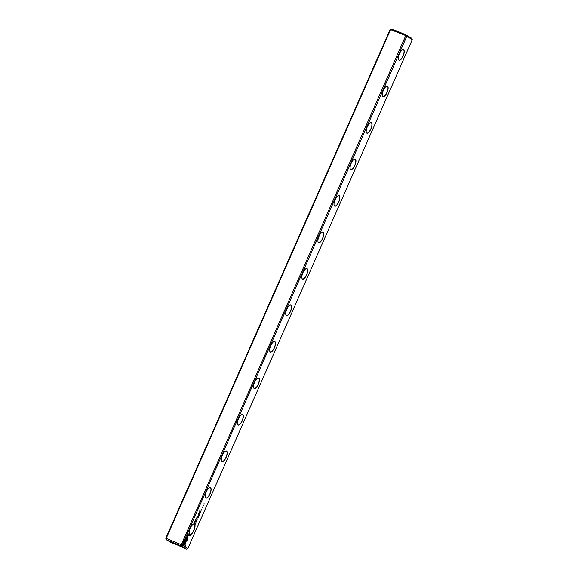 <?xml version="1.0" encoding="UTF-8"?>
<svg xmlns="http://www.w3.org/2000/svg" width="578" height="578" viewBox="0 0 578 578"><rect width="100%" height="100%" fill="white"/><g stroke="black" fill="none" stroke-linecap="round" stroke-linejoin="round"><path stroke-width="0.87" d="M198.182 517.606L198.008 516.978L197.582 517.946L198.066 517.563M187.467 536.724L185.032 539.144L184.62 544.686L185.105 544.982L185.516 539.433L187.395 537.562L187.467 536.724M182.489 544.895L185.372 546.644L185.798 545.675L183.392 544.216L184.635 542.988L184.693 542.157L182.489 544.895M187.07 540.401L187.366 537.764L186.824 538.306L186.687 540.163L185.48 541.362L185.422 542.193L187.07 540.401M197.033 519.925L196.571 520.749L197.033 519.925M196.571 520.749L196.954 520.395L196.513 520.149M196.86 519.832L196.628 520.2M199.793 512.939L199.974 513.539L200.031 512.628M201.079 511.031L201.028 510.128L201.079 511.031M200.335 511.718L200.508 512.318L200.573 511.393M202.228 507.686L202.748 506.957L202.379 507.795M202.734 506.949L202.213 507.491M187.127 534.383L186.925 537.099L187.467 536.565L187.612 534.672L190.003 536.131L190.437 535.163L187.554 533.415L187.127 534.383M187.828 548.515L412.23 39.745L406.876 36.118L182.207 545.097L187.828 548.515M399.477 53.833A5.708 2.117 -67.4 0 1 402.541 49.787A5.708 2.117 -67.4 0 1 403.263 55.755A5.708 2.117 -67.4 0 1 398.517 59.455A5.708 2.117 -67.4 0 1 399.477 53.833M383.387 90.32A5.708 2.117 -67.4 0 1 386.444 86.274A5.708 2.117 -67.4 0 1 387.173 92.242A5.708 2.117 -67.4 0 1 382.426 95.941A5.708 2.117 -67.4 0 1 383.387 90.32M367.297 126.806A5.708 2.117 -67.4 0 1 370.354 122.76A5.708 2.117 -67.4 0 1 371.076 128.728A5.708 2.117 -67.4 0 1 366.329 132.427A5.708 2.117 -67.4 0 1 367.297 126.806M351.2 163.292A5.708 2.117 -67.4 0 1 354.263 159.246A5.708 2.117 -67.4 0 1 354.986 165.221A5.708 2.117 -67.4 0 1 350.239 168.913A5.708 2.117 -67.4 0 1 351.2 163.292M335.11 199.778A5.708 2.117 -67.4 0 1 338.166 195.732A5.708 2.117 -67.4 0 1 338.896 201.708A5.708 2.117 -67.4 0 1 334.149 205.4A5.708 2.117 -67.4 0 1 335.11 199.778M319.02 236.265A5.708 2.117 -67.4 0 1 322.076 232.219A5.708 2.117 -67.4 0 1 322.799 238.194A5.708 2.117 -67.4 0 1 318.052 241.886A5.708 2.117 -67.4 0 1 319.02 236.265M302.923 272.751A5.708 2.117 -67.4 0 1 305.986 268.705A5.708 2.117 -67.4 0 1 306.708 274.68A5.708 2.117 -67.4 0 1 301.962 278.372A5.708 2.117 -67.4 0 1 302.923 272.751M286.833 309.237A5.708 2.117 -67.4 0 1 289.889 305.191A5.708 2.117 -67.4 0 1 290.618 311.166A5.708 2.117 -67.4 0 1 285.872 314.858A5.708 2.117 -67.4 0 1 286.833 309.237M270.742 345.723A5.708 2.117 -67.4 0 1 273.799 341.677A5.708 2.117 -67.4 0 1 274.521 347.653A5.708 2.117 -67.4 0 1 269.774 351.345A5.708 2.117 -67.4 0 1 270.742 345.723M254.645 382.21A5.708 2.117 -67.4 0 1 257.709 378.164A5.708 2.117 -67.4 0 1 258.431 384.139A5.708 2.117 -67.4 0 1 253.684 387.831A5.708 2.117 -67.4 0 1 254.645 382.21M238.555 418.703A5.708 2.117 -67.4 0 1 241.611 414.65A5.708 2.117 -67.4 0 1 242.341 420.625A5.708 2.117 -67.4 0 1 237.587 424.324A5.708 2.117 -67.4 0 1 238.555 418.703M222.465 455.189A5.708 2.117 -67.4 0 1 225.521 451.143A5.708 2.117 -67.4 0 1 226.244 457.111A5.708 2.117 -67.4 0 1 221.497 460.81A5.708 2.117 -67.4 0 1 222.465 455.189M206.368 491.676A5.708 2.117 -67.4 0 1 209.431 487.63A5.708 2.117 -67.4 0 1 210.154 493.598A5.708 2.117 -67.4 0 1 205.407 497.297A5.708 2.117 -67.4 0 1 206.368 491.676M190.278 528.162A5.708 2.117 -67.4 0 1 193.334 524.116A5.708 2.117 -67.4 0 1 194.064 530.084A5.708 2.117 -67.4 0 1 189.309 533.783A5.708 2.117 -67.4 0 1 190.278 528.162M194.504 521.761L193.818 523.314L194.757 523.892L195.364 520.54L194.504 521.761M195.061 523.675L195.27 524.203L195.494 523.198L195.061 523.675M196.968 518.112L197.091 516.465L197.958 516.602L197.033 516.038L196.773 518.177L195.436 519.673L196.361 520.236L195.761 519.478L196.968 518.112L195.646 519.434L196.253 520.164M201.888 508.929L201.426 509.753L201.888 508.929M201.426 509.753L201.809 509.399L201.368 509.153M198.911 514.933L199.092 515.54L199.157 514.615M198.557 516.754L198.507 515.851L198.557 516.754M204.027 504.341L204.063 503.257L204.027 504.341M200.089 511.797L199.518 510.995L200.089 511.797M196.029 521.883L196.267 521.19L195.92 521.985L196.325 521.717M196.426 521.248L195.906 521.79M196.072 522.093L196.318 521.717M198.333 515.786L198.406 515.301L198.333 515.786M198.536 514.326L198.883 514.536L199.453 512.332L198.471 514.29M198.839 513.148L199.323 512.715M166.254 539.715L172.302 543.262L175.922 544.353L186.448 549.1L180.401 545.553L166.254 539.715L165.77 538.255L390.172 29.485L391.978 29.03L405.698 34.738L411.746 38.285L412.208 39.362M174.766 543.443L178.913 545.437L174.766 543.443M181.268 544.657L405.662 35.879L405.402 35.431L390.598 29.615L166.204 538.385L182.207 545.097M390.598 29.615L390.172 29.485M165.77 538.255L166.204 538.385M406.601 36.32L405.662 35.879M398.495 59.382A5.592 2.074 112.6 0 0 399.058 60.061A5.592 2.074 112.6 0 0 403.119 55.698A5.592 2.074 112.6 0 0 403.35 49.737A5.592 2.074 112.6 0 0 402.476 49.816M382.405 95.869A5.592 2.074 112.6 0 0 382.968 96.548A5.592 2.074 112.6 0 0 387.029 92.184A5.592 2.074 112.6 0 0 387.26 86.223A5.592 2.074 112.6 0 0 386.379 86.31M366.308 132.355A5.592 2.074 112.6 0 0 366.871 133.034A5.592 2.074 112.6 0 0 370.931 128.67A5.592 2.074 112.6 0 0 371.17 122.709A5.592 2.074 112.6 0 0 370.288 122.796M350.217 168.841A5.592 2.074 112.6 0 0 350.781 169.52A5.592 2.074 112.6 0 0 354.841 165.156A5.592 2.074 112.6 0 0 355.073 159.203A5.592 2.074 112.6 0 0 354.198 159.282M334.127 205.327A5.592 2.074 112.6 0 0 334.691 206.014A5.592 2.074 112.6 0 0 338.751 201.643A5.592 2.074 112.6 0 0 338.983 195.689A5.592 2.074 112.6 0 0 338.101 195.769M318.03 241.814A5.592 2.074 112.6 0 0 318.594 242.5A5.592 2.074 112.6 0 0 322.654 238.129A5.592 2.074 112.6 0 0 322.892 232.175A5.592 2.074 112.6 0 0 322.011 232.255M301.94 278.3A5.592 2.074 112.6 0 0 302.504 278.986A5.592 2.074 112.6 0 0 306.564 274.615A5.592 2.074 112.6 0 0 306.795 268.662A5.592 2.074 112.6 0 0 305.921 268.741M285.85 314.793A5.592 2.074 112.6 0 0 286.413 315.472A5.592 2.074 112.6 0 0 290.474 311.109A5.592 2.074 112.6 0 0 290.705 305.148A5.592 2.074 112.6 0 0 289.824 305.227M269.753 351.279A5.592 2.074 112.6 0 0 270.316 351.959A5.592 2.074 112.6 0 0 274.377 347.595A5.592 2.074 112.6 0 0 274.615 341.634A5.592 2.074 112.6 0 0 273.734 341.714M253.663 387.766A5.592 2.074 112.6 0 0 254.226 388.445A5.592 2.074 112.6 0 0 258.287 384.081A5.592 2.074 112.6 0 0 258.518 378.12A5.592 2.074 112.6 0 0 257.644 378.2M237.572 424.252A5.592 2.074 112.6 0 0 238.129 424.931A5.592 2.074 112.6 0 0 242.196 420.567A5.592 2.074 112.6 0 0 242.428 414.607A5.592 2.074 112.6 0 0 241.546 414.686M221.475 460.738A5.592 2.074 112.6 0 0 222.039 461.417A5.592 2.074 112.6 0 0 226.099 457.054A5.592 2.074 112.6 0 0 226.338 451.093A5.592 2.074 112.6 0 0 225.456 451.172M205.385 497.225A5.592 2.074 112.6 0 0 205.949 497.904A5.592 2.074 112.6 0 0 210.009 493.54A5.592 2.074 112.6 0 0 210.24 487.579A5.592 2.074 112.6 0 0 209.366 487.659M189.288 533.711A5.592 2.074 112.6 0 0 189.851 534.39A5.592 2.074 112.6 0 0 193.919 530.026A5.592 2.074 112.6 0 0 194.15 524.065A5.592 2.074 112.6 0 0 193.269 524.145M391.978 29.03L391.111 29.485M405.698 34.738L405.402 35.431M406.623 35.171L406.876 36.118M186.448 549.1L187.561 548.717M181.326 545.986L182.222 545.473M180.401 545.553L180.755 544.787M166.681 539.845L166.464 538.841M187.612 534.672L186.94 536.926M187.547 533.429L190.314 535.112L189.895 536.066M202.632 506.906L202.553 507.39M193.977 522.953L194.403 523.191L195.154 521.045L193.977 522.953L194.649 523.827M195.248 520.496L195.032 522.064M195.154 521.045L194.092 523.003M200.378 512.05L200.523 511.566L200.27 511.985M195.378 523.148L195.313 523.798M195.292 524.029L195.429 523.35L195.024 523.863M197.091 516.465L196.845 518.069M197.026 516.06L197.719 516.84M201.693 509.348L201.31 509.702M197.076 518.769L197.438 518.993L197.076 518.769M198.955 515.265L199.099 514.781L198.854 515.2M199.937 512.585L199.844 513.083M199.844 513.271L199.981 512.787L199.728 513.199M196.838 520.345L196.455 520.699M187.236 537.894L186.954 540.351L185.437 542.02M184.57 542.287L183.277 544.173L185.683 545.632L185.263 546.578M187.337 536.854L187.395 537.562M187.279 537.511L185.401 539.382L184.989 544.91M197.943 517.129L198.044 517.505M203.109 505.093L203.47 505.309L203.109 505.093M199.511 511.017L199.981 511.732M196.325 521.204L196.245 521.688M198.622 513.914L198.774 514.471M199.208 512.664L198.796 513.127L199.193 512.657M199.403 512.325L199.504 512.816"/></g></svg>
